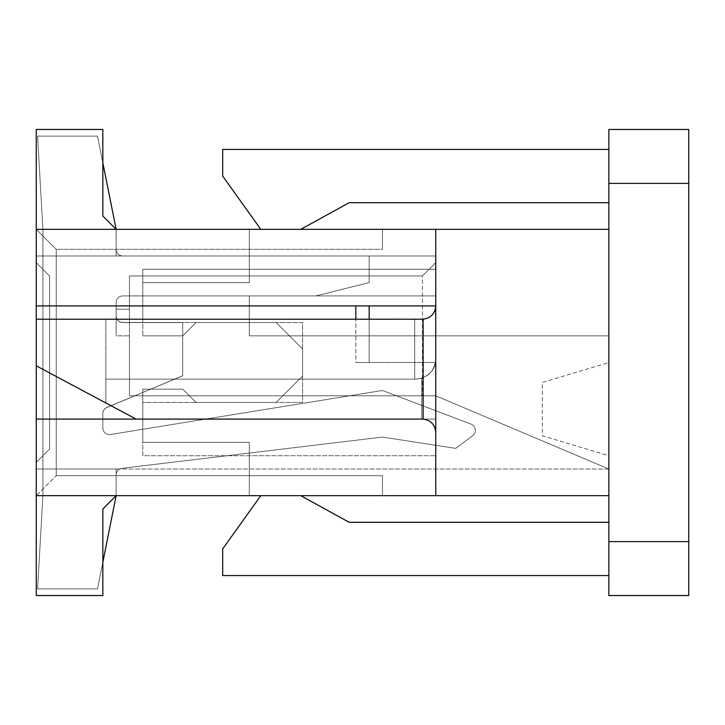 <?xml version="1.0" encoding="UTF-8"?>
<svg xmlns="http://www.w3.org/2000/svg" width="725" height="725" viewBox="0 0 725 725"><rect width="100%" height="100%" fill="white"/><g stroke="black" fill="none" stroke-linecap="round" stroke-linejoin="round"><path stroke-width="0.54" stroke-dasharray="3.62 2.72" d="M36.25 229.336L435.743 229.336L382.474 229.336L382.474 249.309L56.224 249.309L56.224 475.691L382.474 475.691L382.474 495.664L36.25 495.664L36.25 462.369L49.563 449.056L49.563 275.944L49.563 449.056L49.563 275.944L36.25 262.631L36.25 129.467L102.832 129.467L102.832 216.023L102.832 129.467L36.25 129.467L36.25 262.631L49.563 275.944L49.563 449.056L36.25 462.369L36.25 595.533L102.832 595.533L102.832 508.977L116.145 495.664L116.145 469.03L36.25 469.03L36.25 255.97L36.25 469.03L36.25 255.97L116.145 255.97L36.25 255.97L116.145 255.97L36.25 255.97L36.25 469.03L116.145 469.03L36.25 469.03L116.145 469.03L36.25 469.03L36.25 255.97L36.25 469.03L36.25 255.97L116.145 255.97L36.25 255.97L36.25 469.03L116.145 469.03L36.25 469.03L116.145 469.03L36.25 469.03L36.25 255.97L36.25 469.03L36.25 255.97L116.145 255.97L36.25 255.97L116.145 255.97L36.25 255.97L36.25 469.03L116.145 469.03L36.25 469.03L116.145 469.03L36.25 469.03L36.25 255.97L36.25 469.03L36.25 255.97L116.145 255.97L36.25 255.97L36.25 469.03L116.145 469.03L36.25 469.03L116.145 469.03L36.25 469.03L36.25 255.97L36.25 469.03L36.25 255.97L116.145 255.97L36.25 255.97L116.145 255.97L36.25 255.97L36.25 469.03L116.145 469.03L36.25 469.03L116.145 469.03L36.25 469.03L36.25 255.97L36.25 469.03L36.25 255.97L435.743 255.97L36.25 255.97L435.743 255.97L36.25 255.97L116.145 255.97L36.25 255.97L36.25 469.03L116.145 469.03L36.25 469.03L116.145 469.03L36.25 469.03L116.145 469.03L36.25 469.03L36.25 255.97L36.25 469.03L36.25 255.97L116.145 255.97L36.25 255.97L116.145 255.97L36.25 255.97L116.145 255.97L36.25 255.97L116.145 255.97L36.25 255.97L36.25 469.03L36.25 255.97L36.25 469.03L116.145 469.03L116.145 495.664L249.309 495.664L249.309 442.395L142.78 442.395L142.78 389.135L182.727 389.135L196.049 402.447L276.153 402.447L302.579 376.03L302.579 348.97L276.153 322.553L196.049 322.553L182.727 335.865L142.78 335.865L142.78 282.605L249.309 282.605L249.309 229.336L116.145 229.336L102.832 216.023L102.832 129.467L36.25 129.467L36.25 495.664L382.474 495.664L382.474 475.691L56.224 475.691L56.224 249.309L36.25 229.336L36.25 495.664L36.25 229.336L56.224 249.309L382.474 249.309L382.474 229.336L382.474 249.309L382.474 229.336L36.25 229.336L435.743 229.336L435.743 269.283L435.743 229.336L435.743 269.283L435.743 229.336L116.145 229.336L116.145 255.97L116.145 229.336L435.743 229.336L435.743 362.5L435.743 305.905L36.25 305.905L435.743 305.905L355.839 305.905L355.839 362.5L435.743 362.5L435.743 495.664L435.743 395.787L435.743 495.664L116.145 495.664L608.855 495.664L435.743 495.664L435.743 335.865L435.743 495.664L608.855 495.664L608.855 469.03L435.743 395.787L435.743 255.97L435.743 395.787L422.421 395.787L435.743 395.787L608.855 469.03L435.743 395.787L608.855 469.03L435.743 395.787L129.467 395.787L129.467 275.944L129.467 395.787L129.467 335.865L129.467 395.787L129.467 335.865L129.467 395.787L129.467 335.865L129.467 395.787L129.467 335.865L129.467 395.787L129.467 335.865L129.467 395.787L129.467 335.865L129.467 395.787L129.467 335.865L129.467 395.787L129.467 335.865L129.467 395.787L129.467 335.865L129.467 395.787L129.467 335.865L129.467 395.787L129.467 335.865L129.467 395.787L129.467 335.865L129.467 395.787L129.467 335.865L129.467 395.787L129.467 335.865L129.467 395.787L435.743 395.787L608.855 469.03L435.743 395.787L129.467 395.787L422.421 395.787L422.421 275.944L435.743 262.631L422.421 275.944L435.743 262.631L422.421 275.944L435.743 262.631L422.421 275.944L129.467 275.944L129.467 309.231L129.467 275.944L129.467 309.231L129.467 275.944L129.467 309.231L129.467 275.944L129.467 309.231L129.467 275.944L129.467 309.231L129.467 275.944L129.467 309.231L129.467 275.944L129.467 309.231L129.467 275.944L129.467 309.231L129.467 275.944L129.467 309.231L129.467 275.944L129.467 309.231L129.467 275.944L129.467 309.231L129.467 275.944L129.467 309.231L129.467 275.944L129.467 309.231L129.467 275.944L422.421 275.944L435.743 262.631L422.421 275.944L435.743 262.631L422.421 275.944L129.467 275.944L422.421 275.944L435.743 262.631L422.421 275.944L435.743 262.631L422.421 275.944L129.467 275.944L422.421 275.944L435.743 262.631L422.421 275.944L435.743 262.631L422.421 275.944L129.467 275.944L422.421 275.944L435.743 262.631L422.421 275.944L435.743 262.631L422.421 275.944L129.467 275.944L422.421 275.944L435.743 262.631L422.421 275.944L435.743 262.631L422.421 275.944L129.467 275.944L422.421 275.944L435.743 262.631L422.421 275.944L435.743 262.631L422.421 275.944L129.467 275.944L422.421 275.944L129.467 275.944L422.421 275.944L129.467 275.944L422.421 275.944L129.467 275.944L422.421 275.944L129.467 275.944L422.421 275.944L129.467 275.944L422.421 275.944L129.467 275.944L422.421 275.944L422.421 395.787L129.467 395.787L435.743 395.787L608.855 469.03L435.743 395.787L129.467 395.787L435.743 395.787L608.855 469.03L435.743 395.787L129.467 395.787L435.743 395.787L608.855 469.03L435.743 395.787L129.467 395.787L435.743 395.787L608.855 469.03L435.743 395.787L129.467 395.787L435.743 395.787L608.855 469.03L435.743 395.787L129.467 395.787L435.743 395.787L608.855 469.03L435.743 395.787L129.467 395.787L435.743 395.787L608.855 469.03L435.743 395.787L129.467 395.787L435.743 395.787L608.855 469.03L435.743 395.787L129.467 395.787L435.743 395.787L608.855 469.03L435.743 395.787L129.467 395.787L435.743 395.787L608.855 469.03L435.743 395.787L129.467 395.787L435.743 395.787L608.855 469.03L608.855 495.664L608.855 229.336L608.855 495.664L608.855 335.865L608.855 495.664L435.743 495.664L608.855 495.664M116.145 335.865L116.145 309.231L116.145 335.865L116.145 309.231L116.145 335.865L116.145 309.231L116.145 335.865L116.145 309.231L116.145 335.865L116.145 309.231L116.145 335.865L116.145 309.231L116.145 335.865L116.145 309.231L116.145 335.865L116.145 309.231L116.145 335.865L116.145 309.231L116.145 335.865L116.145 309.231L116.145 335.865L116.145 309.231L116.145 335.865L116.145 309.231L116.145 335.865L116.145 309.231L116.145 335.865L116.145 309.231L116.145 335.865L129.467 335.865L116.145 335.865M36.25 419.095L435.743 419.095L36.25 419.095L435.743 419.095L435.743 362.5L355.839 362.5L355.839 305.905L36.25 305.905M435.743 495.664L435.743 432.408C435.027 424.66 430.822 420.228 423.119 419.113L422.421 419.095C430.496 419.902 434.937 424.343 435.743 432.408L435.743 305.905C435.843 313.336 431.402 317.777 422.421 319.218L36.25 319.218L36.25 365.826L36.25 319.218L36.25 365.826L136.119 419.095L435.743 419.095L435.743 495.664L36.25 495.664L56.224 475.691L36.25 495.664M116.145 469.03L608.855 469.03L435.743 395.787L129.467 395.787L435.743 395.787L129.467 395.787L435.743 395.787L608.855 469.03L116.145 469.03M302.579 322.553L142.78 322.553L142.78 269.283L142.78 322.553L142.78 269.283L435.743 269.283L142.78 269.283L142.78 322.553L302.579 322.553L302.579 402.447L142.78 402.447L142.78 455.717L435.743 455.717L142.78 455.717L142.78 402.447L142.78 455.717L435.743 455.717L142.78 455.717L142.78 402.447L302.579 402.447L302.579 322.553L142.78 322.553L302.579 322.553L302.579 402.447L142.78 402.447L302.579 402.447L302.579 322.553M129.467 275.944L422.421 275.944L129.467 275.944M435.743 269.283L142.78 269.283L435.743 269.283M369.161 305.905L369.161 362.5L355.839 362.5L435.743 362.5L369.161 362.5L369.161 319.218M355.839 305.905L355.839 319.218M129.467 309.231L116.145 309.231L129.467 309.231M382.474 475.691L382.474 495.664L382.474 475.691M36.25 462.369L36.25 595.533L102.832 595.533L102.832 508.977L102.832 595.533L36.25 595.533L36.25 462.369L49.563 449.056L36.25 462.369M116.145 495.664L249.309 495.664L249.309 442.395L142.78 442.395L142.78 389.135L182.727 389.135L142.78 389.135L142.78 442.395L249.309 442.395L249.309 495.664L116.145 495.664L102.832 508.977L116.145 495.664L116.145 474.938A6.661 6.661 0 0 1 122.008 468.323L381.567 437.184L122.008 468.323A6.661 6.661 0 0 0 116.145 474.938L116.145 495.664L116.145 474.938A6.661 6.661 0 0 1 122.008 468.323L381.567 437.184A6.661 6.661 0 0 1 383.38 437.211L455.717 448.385L472.673 435.662A6.661 6.661 0 0 0 471.042 424.116L384.141 391.101A6.661 6.661 0 0 0 380.716 390.748L110.553 434.493A6.661 6.661 0 0 1 102.832 427.913L102.832 413.649L102.832 427.913A6.661 6.661 0 0 0 110.553 434.493L380.716 390.748L110.553 434.493A6.661 6.661 0 0 1 102.832 427.913L102.832 413.549L102.832 427.913A6.661 6.661 0 0 0 110.553 434.493L380.716 390.748L110.553 434.493A6.661 6.661 0 0 1 102.832 427.913L102.832 413.649A6.661 6.661 0 0 1 106.91 407.513L182.727 375.704L182.727 322.435L122.806 322.435A6.661 6.661 0 0 1 116.145 315.783L116.145 302.579L116.145 315.783A6.661 6.661 0 0 0 122.806 322.435L182.727 322.435L122.806 322.435A6.661 6.661 0 0 1 116.145 315.783L116.145 302.579A6.661 6.661 0 0 1 122.806 295.918L315.892 295.918L369.161 282.605L369.161 255.97L122.806 255.97A6.661 6.661 0 0 1 116.145 249.309L116.145 229.453L97.503 136.119L37.582 136.119L42.911 229.336L42.911 495.547L116.145 495.547L116.145 474.938A6.661 6.661 0 0 1 122.008 468.323L381.567 437.184A6.661 6.661 0 0 1 383.38 437.211L455.717 448.385L472.673 435.662A6.661 6.661 0 0 0 471.042 424.116L384.141 391.101A6.661 6.661 0 0 0 380.716 390.748L110.553 434.493A6.661 6.661 0 0 1 102.832 427.913L102.832 413.649A6.661 6.661 0 0 1 106.91 407.513L182.727 375.704L182.727 322.435L122.806 322.435A6.661 6.661 0 0 1 116.145 315.783L116.145 302.579A6.661 6.661 0 0 1 122.806 295.918L315.892 295.918L369.161 282.605L369.161 255.97L122.806 255.97A6.661 6.661 0 0 1 116.145 249.309L116.145 229.453L97.503 136.119L37.582 136.119L42.911 229.336L42.911 495.547L116.145 495.547L116.145 474.938A6.661 6.661 0 0 1 122.008 468.323L381.567 437.184A6.661 6.661 0 0 1 383.38 437.211L455.717 448.385L472.673 435.662A6.661 6.661 0 0 0 471.042 424.116L384.141 391.101A6.661 6.661 0 0 0 380.716 390.748L110.553 434.493A6.661 6.661 0 0 1 102.832 427.913L102.832 413.649A6.661 6.661 0 0 1 106.91 407.513L182.727 375.704L182.727 322.435L122.806 322.435A6.661 6.661 0 0 1 116.145 315.783L116.145 302.579A6.661 6.661 0 0 1 122.806 295.918L315.892 295.918L369.161 282.605L315.892 295.918L369.161 282.605L369.161 255.97L122.806 255.97A6.661 6.661 0 0 1 116.145 249.309L116.145 229.336L249.309 229.336L116.145 229.336L249.309 229.336L249.309 282.605L249.309 229.336L249.309 282.605L142.78 282.605L249.309 282.605L142.78 282.605L142.78 335.865L142.78 282.605L142.78 335.865L182.727 335.865L142.78 335.865L182.727 335.865L196.049 322.553L276.153 322.553L196.049 322.553L276.153 322.553L302.579 348.97L302.579 376.03L302.579 348.97L302.579 376.03L276.153 402.447L196.049 402.447L276.153 402.447L196.049 402.447L182.727 389.135L142.78 389.135L142.78 442.395L249.309 442.395L249.309 495.664L116.145 495.664L116.145 474.938A6.661 6.661 0 0 1 122.008 468.323L381.567 437.184A6.661 6.661 0 0 1 383.38 437.211L455.717 448.385L472.673 435.662A6.661 6.661 0 0 0 471.042 424.116L384.141 391.101A6.661 6.661 0 0 0 380.716 390.748L110.553 434.493A6.661 6.661 0 0 1 102.832 427.913L102.832 413.649A6.661 6.661 0 0 1 106.91 407.513L182.727 375.704L182.727 322.435L122.806 322.435A6.661 6.661 0 0 1 116.145 315.783L116.145 302.579A6.661 6.661 0 0 1 122.806 295.918L315.892 295.918L369.161 282.605L369.161 255.97L122.806 255.97A6.661 6.661 0 0 1 116.145 249.309L116.145 229.336L102.832 216.023L116.118 229.308L42.911 229.336L42.911 495.664L37.582 588.881L97.503 588.881L116.145 495.664L116.145 474.938A6.661 6.661 0 0 1 122.008 468.323L381.567 437.184A6.661 6.661 0 0 1 383.38 437.211L455.717 448.385L472.673 435.662A6.661 6.661 0 0 0 471.042 424.116L384.141 391.101A6.661 6.661 0 0 0 380.716 390.748L110.553 434.493A6.661 6.661 0 0 1 102.832 427.913L102.832 413.549A6.661 6.661 0 0 1 106.928 407.396L182.727 375.813L182.727 322.553L122.806 322.553A6.661 6.661 0 0 1 116.145 315.892A6.661 6.661 0 0 0 122.806 322.553L182.727 322.553L122.806 322.553A6.661 6.661 0 0 1 116.145 315.892L116.145 302.579A6.661 6.661 0 0 1 122.806 295.918L315.892 295.918L369.161 282.605L315.892 295.918L369.161 282.605L369.161 255.97L122.806 255.97A6.661 6.661 0 0 1 116.145 249.309L116.145 229.453L97.503 136.119L37.582 136.119L42.911 229.336L42.911 495.664L37.582 588.881L97.503 588.881L116.145 495.664L116.145 474.938A6.661 6.661 0 0 1 122.008 468.323L381.567 437.184A6.661 6.661 0 0 1 383.38 437.211L455.717 448.385L472.673 435.662A6.661 6.661 0 0 0 471.042 424.116L384.141 391.101A6.661 6.661 0 0 0 380.716 390.748L110.553 434.493A6.661 6.661 0 0 1 102.832 427.913L102.832 413.549A6.661 6.661 0 0 1 106.928 407.396L182.727 375.813L182.727 322.553L122.806 322.553A6.661 6.661 0 0 1 116.145 315.892L116.145 302.579A6.661 6.661 0 0 1 122.806 295.918L315.892 295.918L369.161 282.605L369.161 255.97L122.806 255.97A6.661 6.661 0 0 1 116.145 249.309L116.145 229.453L97.503 136.119L37.582 136.119L42.911 229.336L42.911 495.547L116.145 495.547L116.145 474.938A6.661 6.661 0 0 1 122.008 468.323L381.567 437.184A6.661 6.661 0 0 1 383.38 437.211L455.717 448.385L472.673 435.662A6.661 6.661 0 0 0 471.042 424.116L384.141 391.101A6.661 6.661 0 0 0 380.716 390.748L110.553 434.493A6.661 6.661 0 0 1 102.832 427.913L102.832 413.549A6.661 6.661 0 0 1 106.928 407.396L182.727 375.813L182.727 322.553L122.806 322.553A6.661 6.661 0 0 1 116.145 315.892L116.145 302.579A6.661 6.661 0 0 1 122.806 295.918L315.892 295.918L369.161 282.605L315.892 295.918L369.161 282.605L369.161 255.97L122.806 255.97A6.661 6.661 0 0 1 116.145 249.309L116.145 229.453L97.503 136.119L37.582 136.119L42.911 229.336L42.911 495.547L116.145 495.547L116.145 474.938A6.661 6.661 0 0 1 122.008 468.323L381.567 437.184A6.661 6.661 0 0 1 383.38 437.211L455.717 448.385L472.673 435.662A6.661 6.661 0 0 0 471.042 424.116L384.141 391.101A6.661 6.661 0 0 0 380.716 390.748L110.553 434.493A6.661 6.661 0 0 1 102.832 427.913L102.832 413.549A6.661 6.661 0 0 1 106.928 407.396L182.727 375.813L182.727 322.553L122.806 322.553A6.661 6.661 0 0 1 116.145 315.892L116.145 302.579A6.661 6.661 0 0 1 122.806 295.918L315.892 295.918L369.161 282.605L369.161 255.97L122.806 255.97A6.661 6.661 0 0 1 116.145 249.309L116.145 229.453L97.503 136.119L37.582 136.119L42.911 229.336L42.911 495.547L116.145 495.547L116.145 474.938A6.661 6.661 0 0 1 122.008 468.323L381.567 437.184A6.661 6.661 0 0 1 383.38 437.211L455.717 448.385L472.673 435.662A6.661 6.661 0 0 0 471.042 424.116L384.141 391.101A6.661 6.661 0 0 0 380.716 390.748L110.553 434.493A6.661 6.661 0 0 1 102.832 427.913L102.832 413.649A6.661 6.661 0 0 1 106.91 407.513L182.727 375.704L182.727 322.435L122.806 322.435A6.661 6.661 0 0 1 116.145 315.783L116.145 302.579A6.661 6.661 0 0 1 122.806 295.918L315.892 295.918L369.161 282.605L315.892 295.918L369.161 282.605L369.161 255.97L122.806 255.97A6.661 6.661 0 0 1 116.145 249.309L116.145 229.336L42.911 229.336L42.911 495.547L116.145 495.547L116.145 474.938A6.661 6.661 0 0 1 122.008 468.323L381.567 437.184A6.661 6.661 0 0 1 383.38 437.211L455.717 448.385L472.673 435.662A6.661 6.661 0 0 0 471.042 424.116L384.141 391.101A6.661 6.661 0 0 0 380.716 390.748L110.553 434.493A6.661 6.661 0 0 1 102.832 427.913L102.832 413.649A6.661 6.661 0 0 1 106.91 407.513L182.727 375.704L182.727 322.435L122.806 322.435A6.661 6.661 0 0 1 116.145 315.783L116.145 302.579A6.661 6.661 0 0 1 122.806 295.918L315.892 295.918L369.161 282.605L369.161 255.97L122.806 255.97A6.661 6.661 0 0 1 116.145 249.309L116.145 229.336L42.911 229.336L42.911 495.664L37.582 588.881L97.503 588.881L116.145 495.664L116.145 474.938A6.661 6.661 0 0 1 122.008 468.323L381.567 437.184A6.661 6.661 0 0 1 383.38 437.211L455.717 448.385L472.673 435.662A6.661 6.661 0 0 0 471.042 424.116L384.141 391.101A6.661 6.661 0 0 0 380.716 390.748L110.553 434.493A6.661 6.661 0 0 1 102.832 427.913L102.832 413.549A6.661 6.661 0 0 1 106.928 407.396L182.727 375.813L182.727 322.553L122.806 322.553A6.661 6.661 0 0 1 116.145 315.892L116.145 302.579A6.661 6.661 0 0 1 122.806 295.918L315.892 295.918L369.161 282.605L369.161 255.97L122.806 255.97A6.661 6.661 0 0 1 116.145 249.309L116.145 229.336L42.911 229.336L42.911 495.664L37.582 588.881L97.503 588.881L116.145 495.664L116.145 474.938A6.661 6.661 0 0 1 122.008 468.323L381.567 437.184A6.661 6.661 0 0 1 383.38 437.211L455.717 448.385L472.673 435.662A6.661 6.661 0 0 0 471.042 424.116L384.141 391.101A6.661 6.661 0 0 0 380.716 390.748L110.553 434.493A6.661 6.661 0 0 1 102.832 427.913L102.832 413.549A6.661 6.661 0 0 1 106.928 407.396L182.727 375.813L182.727 322.553L122.806 322.553A6.661 6.661 0 0 1 116.145 315.892L116.145 302.579A6.661 6.661 0 0 1 122.806 295.918L315.892 295.918L369.161 282.605L369.161 255.97L122.806 255.97A6.661 6.661 0 0 1 116.145 249.309L116.145 229.336L42.911 229.336L42.911 495.664L37.582 588.881L97.503 588.881L116.145 495.664L116.145 474.938A6.661 6.661 0 0 1 122.008 468.323L381.567 437.184A6.661 6.661 0 0 1 383.38 437.211L455.717 448.385L472.673 435.662A6.661 6.661 0 0 0 471.042 424.116L384.141 391.101A6.661 6.661 0 0 0 380.716 390.748L110.553 434.493A6.661 6.661 0 0 1 102.832 427.913L102.832 413.649A6.661 6.661 0 0 1 106.91 407.513L182.727 375.704L182.727 322.435L122.806 322.435A6.661 6.661 0 0 1 116.145 315.783L116.145 302.579A6.661 6.661 0 0 1 122.806 295.918L315.892 295.918L122.806 295.918A6.661 6.661 0 0 0 116.145 302.579A6.661 6.661 0 0 1 122.806 295.918L315.892 295.918L369.161 282.605L369.161 255.97L122.806 255.97A6.661 6.661 0 0 1 116.145 249.309L116.145 229.453L97.503 136.119L37.582 136.119L42.911 229.336L42.911 495.664L37.582 588.881L97.503 588.881L116.145 495.664L116.145 474.938A6.661 6.661 0 0 1 122.008 468.323L381.567 437.184A6.661 6.661 0 0 1 383.38 437.211L455.717 448.385L472.673 435.662A6.661 6.661 0 0 0 471.042 424.116L384.141 391.101A6.661 6.661 0 0 0 380.716 390.748L110.553 434.493A6.661 6.661 0 0 1 102.832 427.913L102.832 413.649A6.661 6.661 0 0 1 106.91 407.513L182.727 375.704L182.727 322.435L122.806 322.435A6.661 6.661 0 0 1 116.145 315.783L116.145 302.579A6.661 6.661 0 0 1 122.806 295.918L315.892 295.918L369.161 282.605L369.161 255.97L122.806 255.97A6.661 6.661 0 0 1 116.145 249.309L116.145 229.453L97.503 136.119L37.582 136.119L42.911 229.336L42.911 495.547L116.145 495.547L116.145 474.938A6.661 6.661 0 0 1 122.008 468.323L381.567 437.184A6.661 6.661 0 0 1 383.38 437.211L455.717 448.385L472.673 435.662A6.661 6.661 0 0 0 471.042 424.116L384.141 391.101A6.661 6.661 0 0 0 380.716 390.748L110.553 434.493A6.661 6.661 0 0 1 102.832 427.913L102.832 413.549A6.661 6.661 0 0 1 106.928 407.396L182.727 375.813L182.727 322.553L122.806 322.553A6.661 6.661 0 0 1 116.145 315.892L116.145 302.579A6.661 6.661 0 0 1 122.806 295.918L315.892 295.918L122.806 295.918A6.661 6.661 0 0 0 116.145 302.579L116.145 315.892A6.661 6.661 0 0 0 122.806 322.553L182.727 322.553L122.806 322.553A6.661 6.661 0 0 1 116.145 315.892L116.145 302.579A6.661 6.661 0 0 1 122.806 295.918L315.892 295.918L369.161 282.605L369.161 255.97L122.806 255.97A6.661 6.661 0 0 1 116.145 249.309L116.145 229.336L42.911 229.336L42.911 495.547L116.145 495.547L116.145 474.938A6.661 6.661 0 0 1 122.008 468.323L381.567 437.184A6.661 6.661 0 0 1 383.38 437.211L455.717 448.385L472.673 435.662A6.661 6.661 0 0 0 471.042 424.116L384.141 391.101A6.661 6.661 0 0 0 380.716 390.748L110.553 434.493A6.661 6.661 0 0 1 102.832 427.913L102.832 413.549A6.661 6.661 0 0 1 106.928 407.396L182.727 375.813L182.727 322.553L122.806 322.553A6.661 6.661 0 0 1 116.145 315.892L116.145 302.579A6.661 6.661 0 0 1 122.806 295.918L315.892 295.918L369.161 282.605L369.161 255.97L122.806 255.97A6.661 6.661 0 0 1 116.145 249.309L116.145 229.336L42.911 229.336L42.911 495.664L37.582 588.881L97.503 588.881L116.145 495.664L116.145 474.938A6.661 6.661 0 0 1 122.008 468.323L381.567 437.184A6.661 6.661 0 0 1 383.38 437.211L455.717 448.385L472.673 435.662A6.661 6.661 0 0 0 471.042 424.116L384.141 391.101A6.661 6.661 0 0 0 380.716 390.748L110.553 434.493A6.661 6.661 0 0 1 102.832 427.913L102.832 413.649A6.661 6.661 0 0 1 106.91 407.513L182.727 375.704L182.727 322.435L122.806 322.435A6.661 6.661 0 0 1 116.145 315.783L116.145 302.579L116.145 315.783A6.661 6.661 0 0 0 122.806 322.435L182.727 322.435L182.727 375.704L182.727 322.435L182.727 375.704L182.727 322.435L182.727 375.704L106.91 407.513A6.661 6.661 0 0 0 102.832 413.649L102.832 427.913A6.661 6.661 0 0 0 110.553 434.493L380.716 390.748L110.553 434.493A6.661 6.661 0 0 1 102.832 427.913L102.832 413.549A6.661 6.661 0 0 1 106.928 407.396L182.727 375.813L182.727 322.553L182.727 375.813L182.727 322.553L182.727 375.813L182.727 322.553L182.727 375.813L106.928 407.396A6.661 6.661 0 0 0 102.832 413.549L102.832 427.913A6.661 6.661 0 0 0 110.553 434.493L380.716 390.748L110.553 434.493A6.661 6.661 0 0 1 102.832 427.913L102.832 413.649A6.661 6.661 0 0 1 106.91 407.513L182.727 375.704L106.91 407.513A6.661 6.661 0 0 0 102.832 413.649L102.832 427.913A6.661 6.661 0 0 0 110.553 434.493L380.716 390.748A6.661 6.661 0 0 1 384.141 391.101A6.661 6.661 0 0 0 380.716 390.748A6.661 6.661 0 0 1 384.141 391.101A6.661 6.661 0 0 0 380.716 390.748A6.661 6.661 0 0 1 384.141 391.101A6.661 6.661 0 0 0 380.716 390.748A6.661 6.661 0 0 1 384.141 391.101A6.661 6.661 0 0 0 380.716 390.748A6.661 6.661 0 0 1 384.141 391.101A6.661 6.661 0 0 0 380.716 390.748A6.661 6.661 0 0 1 384.141 391.101L471.042 424.116A6.661 6.661 0 0 1 472.673 435.662A6.661 6.661 0 0 0 471.042 424.116A6.661 6.661 0 0 1 472.673 435.662A6.661 6.661 0 0 0 471.042 424.116A6.661 6.661 0 0 1 472.673 435.662A6.661 6.661 0 0 0 471.042 424.116A6.661 6.661 0 0 1 472.673 435.662A6.661 6.661 0 0 0 471.042 424.116A6.661 6.661 0 0 1 472.673 435.662A6.661 6.661 0 0 0 471.042 424.116A6.661 6.661 0 0 1 472.673 435.662L455.717 448.385L472.673 435.662L455.717 448.385L472.673 435.662L455.717 448.385L472.673 435.662L455.717 448.385L472.673 435.662L455.717 448.385L472.673 435.662L455.717 448.385L383.38 437.211A6.661 6.661 0 0 0 381.567 437.184L122.008 468.323A6.661 6.661 0 0 0 116.145 474.938A6.661 6.661 0 0 1 122.008 468.323L381.567 437.184A6.661 6.661 0 0 1 383.38 437.211L455.717 448.385L383.38 437.211A6.661 6.661 0 0 0 381.567 437.184L122.008 468.323A6.661 6.661 0 0 0 116.145 474.938L116.145 495.664L116.145 474.938A6.661 6.661 0 0 1 122.008 468.323L381.567 437.184A6.661 6.661 0 0 1 383.38 437.211L455.717 448.385L383.38 437.211A6.661 6.661 0 0 0 381.567 437.184L122.008 468.323A6.661 6.661 0 0 0 116.145 474.938L116.145 495.547L116.145 474.938A6.661 6.661 0 0 1 122.008 468.323L381.567 437.184A6.661 6.661 0 0 1 383.38 437.211L455.717 448.385L383.38 437.211A6.661 6.661 0 0 0 381.567 437.184L122.008 468.323A6.661 6.661 0 0 0 116.145 474.938L116.145 495.664L97.503 588.881L116.145 495.664M276.153 402.447L302.579 376.03L276.153 402.447M182.727 389.135L196.049 402.447L182.727 389.135M36.25 262.631L49.563 275.944L36.25 262.631M196.049 322.553L182.727 335.865L196.049 322.553M302.579 348.97L276.153 322.553L302.579 348.97M608.855 202.701L608.855 149.441L222.675 149.441L222.675 176.075L260.792 229.336L300.748 229.336L349.187 202.701L608.855 202.701L608.855 149.441M608.855 522.299L608.855 575.559L222.675 575.559L222.675 548.925L260.792 495.664L300.748 495.664L349.187 522.299L608.855 522.299L608.855 575.559M608.855 595.533L608.855 129.467L688.75 129.467L688.75 595.533L608.855 595.533M608.855 455.717L608.855 362.5L542.273 382.474L542.273 435.743L608.855 455.717L608.855 362.5L542.273 382.474L542.273 435.743L608.855 455.717M260.792 495.664L300.748 495.664M260.792 229.336L300.748 229.336M36.25 319.218L105.841 319.218L105.841 402.946L36.25 365.826L136.119 419.095L105.841 402.946L105.841 379.148L415.769 379.148L105.841 379.148L105.841 319.218L36.25 319.218L36.25 365.826M136.119 419.095L422.421 419.095C430.496 419.902 434.937 424.343 435.743 432.408M421.723 378.233L415.769 379.148L421.723 378.233C431.103 374.173 435.779 367.811 435.743 359.174C434.529 371.282 427.877 377.933 415.769 379.148L414.718 379.148L415.769 379.148C427.877 377.933 434.529 371.282 435.743 359.174C435.779 367.811 431.103 374.173 421.723 378.233L421.723 419.095L421.723 378.233M435.743 295.918L435.743 335.865L608.855 335.865L249.309 335.865L249.309 295.918L435.743 295.918L435.743 335.865L249.309 335.865L249.309 295.918L435.743 295.918M435.743 229.336L608.855 229.336M414.718 319.218L423.119 319.199C430.822 318.094 435.027 313.653 435.743 305.905C435.843 313.336 431.402 317.777 422.421 319.218L105.841 319.218L414.718 319.218L414.718 379.148L105.841 379.148L414.718 379.148L414.718 319.218M105.841 319.218L105.841 379.148L105.841 319.218M102.832 162.79L116.145 229.453L97.503 136.119L116.145 229.453L97.503 136.119L116.145 229.453L116.145 249.309A6.661 6.661 0 0 0 122.806 255.97L369.161 255.97L122.806 255.97A6.661 6.661 0 0 1 116.145 249.309L116.118 229.308L116.145 249.309A6.661 6.661 0 0 0 122.806 255.97L369.161 255.97L122.806 255.97A6.661 6.661 0 0 1 116.145 249.309L116.145 229.453L116.145 249.309A6.661 6.661 0 0 0 122.806 255.97L369.161 255.97L369.161 282.605L315.892 295.918L122.806 295.918A6.661 6.661 0 0 0 116.145 302.579L116.145 315.783L116.145 302.579A6.661 6.661 0 0 1 122.806 295.918L315.892 295.918L122.806 295.918A6.661 6.661 0 0 0 116.145 302.579A6.661 6.661 0 0 1 122.806 295.918L315.892 295.918L369.161 282.605L369.161 255.97L369.161 282.605L369.161 255.97L369.161 282.605L315.892 295.918L122.806 295.918A6.661 6.661 0 0 0 116.145 302.579A6.661 6.661 0 0 1 122.806 295.918L315.892 295.918L122.806 295.918L315.892 295.918L369.161 282.605L369.161 255.97L369.161 282.605L369.161 255.97L369.161 282.605L369.161 255.97L369.161 282.605L369.161 255.97L122.806 255.97A6.661 6.661 0 0 1 116.145 249.309L116.145 229.336L116.145 249.309A6.661 6.661 0 0 0 122.806 255.97A6.661 6.661 0 0 1 116.145 249.309L116.145 229.336L42.911 229.336L42.911 495.664L37.582 588.881L97.503 588.881L102.832 562.247M42.911 229.336L42.911 495.547L116.145 495.547L42.911 495.547L116.145 495.547L42.911 495.547L116.145 495.547L42.911 495.547L42.911 229.336L42.911 495.664L37.582 588.881L97.503 588.881L37.582 588.881L97.503 588.881L37.582 588.881L97.503 588.881L37.582 588.881L42.911 495.664L37.582 588.881L42.911 495.664L37.582 588.881L42.911 495.664L42.911 229.336L42.911 495.664L42.911 229.336L42.911 495.664L42.911 229.336L37.582 136.119L42.911 229.336L116.145 229.336L42.911 229.336L37.582 136.119L42.911 229.336L116.145 229.336L42.911 229.336L37.582 136.119L42.911 229.336L116.145 229.336L42.911 229.336M97.503 136.119L37.582 136.119L97.503 136.119M106.928 407.396L182.727 375.813L106.928 407.396A6.661 6.661 0 0 0 102.832 413.549A6.661 6.661 0 0 1 106.928 407.396L182.727 375.813L106.928 407.396A6.661 6.661 0 0 0 102.832 413.549L102.832 427.913L102.832 413.549A6.661 6.661 0 0 1 106.928 407.396M383.38 437.211L455.717 448.385L383.38 437.211A6.661 6.661 0 0 0 381.567 437.184A6.661 6.661 0 0 1 383.38 437.211L455.717 448.385L383.38 437.211A6.661 6.661 0 0 0 381.567 437.184L122.008 468.323L381.567 437.184A6.661 6.661 0 0 1 383.38 437.211M106.91 407.513L182.727 375.704L106.91 407.513A6.661 6.661 0 0 0 102.832 413.649A6.661 6.661 0 0 1 106.91 407.513M369.161 255.97L122.806 255.97A6.661 6.661 0 0 1 116.145 249.309A6.661 6.661 0 0 0 122.806 255.97L369.161 255.97M116.145 315.783A6.661 6.661 0 0 0 122.806 322.435A6.661 6.661 0 0 1 116.145 315.783M116.145 315.892L116.145 302.579L116.145 315.892A6.661 6.661 0 0 0 122.806 322.553A6.661 6.661 0 0 1 116.145 315.892M116.145 249.309L116.145 229.336L116.145 249.309A6.661 6.661 0 0 0 122.806 255.97A6.661 6.661 0 0 1 116.145 249.309M122.008 468.323A6.661 6.661 0 0 0 116.145 474.938A6.661 6.661 0 0 1 122.008 468.323M102.832 427.913A6.661 6.661 0 0 0 110.553 434.493A6.661 6.661 0 0 1 102.832 427.913M122.806 295.918A6.661 6.661 0 0 0 116.145 302.579A6.661 6.661 0 0 1 122.806 295.918M423.119 319.199L423.119 419.113"/><path stroke-width="1.09" d="M36.25 305.905L435.743 305.905C435.027 313.653 430.822 318.094 423.119 319.199L36.25 319.218L36.25 129.467L102.832 129.467L102.832 216.023L116.145 229.336L102.832 162.79M36.25 365.826L136.119 419.095L36.25 419.095L36.25 319.218M608.855 183.398L608.855 129.467L688.75 129.467L688.75 183.398L608.855 183.398L608.855 229.336L36.25 229.336M36.25 419.095L36.25 495.664L435.743 495.664L435.743 229.336M369.161 319.218L369.161 305.905M355.839 319.218L355.839 305.905M102.832 562.247L116.145 495.664L102.832 508.977L102.832 595.533L36.25 595.533L36.25 495.664M688.75 183.398L688.75 595.533L608.855 595.533L608.855 495.664L435.743 495.664M608.855 541.602L688.75 541.602M608.855 575.559L222.675 575.559L222.675 548.925L260.792 495.664M300.748 495.664L349.187 522.299L608.855 522.299M608.855 149.441L222.675 149.441L222.675 176.075L260.792 229.336M300.748 229.336L349.187 202.701L608.855 202.701M608.855 229.336L608.855 495.664M136.119 419.095L423.119 419.113C430.822 420.228 435.027 424.66 435.743 432.408M423.119 319.199L423.119 419.113"/></g></svg>

